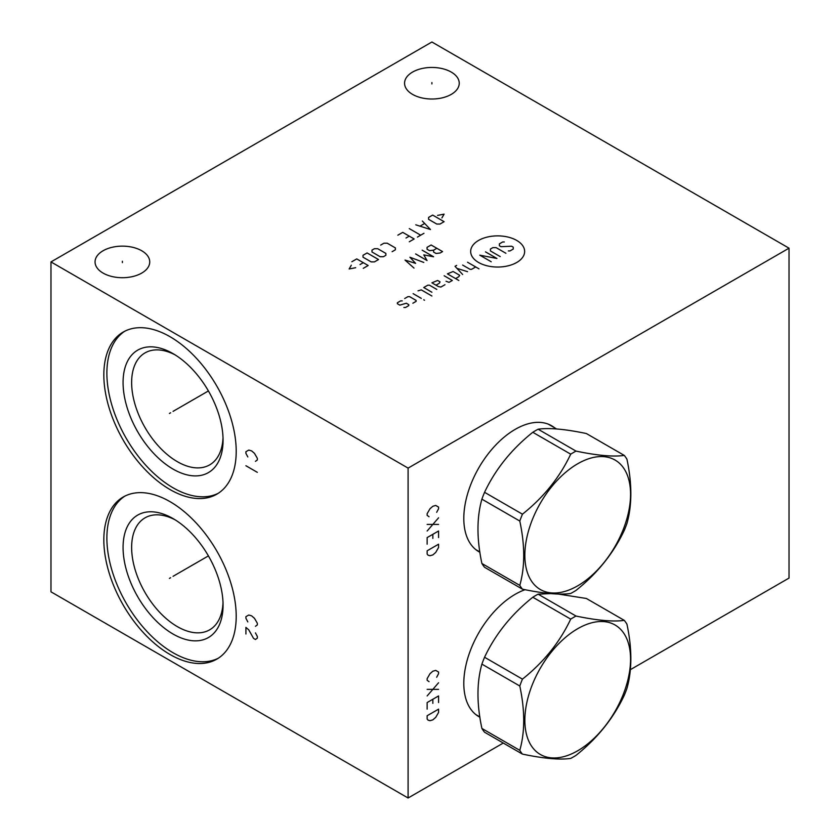 <?xml version="1.0" encoding="UTF-8"?>
<svg xmlns="http://www.w3.org/2000/svg" width="840" height="840" viewBox="0 0 840 840"><rect width="100%" height="100%" fill="white"/><g stroke="black" fill="none" stroke-linecap="round" stroke-linejoin="round"><path stroke-width="1.26" d="M630.336 669.69L789.023 578.077L789.023 248.178L431.907 42L50.977 261.923L50.977 591.822L408.093 798L503.286 743.043M408.093 798L408.093 468.111L789.023 248.178M479.882 717.202A72.723 41.99 -60 0 1 478.874 716.657A72.723 41.99 -60 0 1 463.806 683.361A72.723 41.99 -60 0 1 525.105 589.691M479.882 552.258A72.723 41.99 -60 0 1 478.874 551.712A72.723 41.99 -60 0 1 463.806 518.417A72.723 41.99 -60 0 1 495.548 445.231A72.723 41.99 -60 0 1 551.597 425.744A72.723 41.99 -60 0 1 554.589 427.781M50.977 261.923L408.093 468.111M236.208 616.287A93.597 54.044 60 0 1 216.815 659.138A93.597 54.044 60 0 1 144.69 634.053A93.597 54.044 60 0 1 103.835 539.857A93.597 54.044 60 0 1 123.218 497.007A93.597 54.044 60 0 1 195.342 522.091A93.597 54.044 60 0 1 236.208 616.287M236.208 451.343A93.597 54.044 60 0 1 216.815 494.183A93.597 54.044 60 0 1 144.69 469.108A93.597 54.044 60 0 1 103.835 374.913A93.597 54.044 60 0 1 123.218 332.062A93.597 54.044 60 0 1 195.342 357.137A93.597 54.044 60 0 1 236.208 451.343M451.238 72.072A27.342 15.781 180 0 1 459.239 83.233A27.342 15.781 180 0 1 442.365 97.818A27.342 15.781 180 0 1 412.577 94.395A27.342 15.781 180 0 1 404.565 83.233A27.342 15.781 180 0 1 421.439 68.649A27.342 15.781 180 0 1 451.238 72.072M141.729 250.761A27.342 15.781 180 0 1 149.741 261.923A27.342 15.781 180 0 1 132.867 276.507A27.342 15.781 180 0 1 103.068 273.084A27.342 15.781 180 0 1 95.056 261.923A27.342 15.781 180 0 1 111.941 247.338A27.342 15.781 180 0 1 141.729 250.761M479.178 716.52A72.723 41.99 -60 0 1 477.425 715.754M223.01 602.626A64.648 37.328 60 0 1 209.674 629.822A64.648 37.328 60 0 1 159.852 612.507A64.648 37.328 60 0 1 131.639 547.449A64.648 37.328 -120 0 1 145.026 517.85A64.648 37.328 -120 0 1 175.256 519.908M223.062 605.178A70.707 40.824 -120 0 0 173.061 518.585A70.707 40.824 -120 0 0 123.07 547.449A70.707 40.824 60 0 0 173.061 634.043A70.707 40.824 60 0 0 223.062 605.178M124.761 496.178A93.597 54.044 -120 0 0 106.88 538.104A93.597 54.044 60 0 0 146.748 631.239A93.597 54.044 60 0 0 218.316 658.214M223.01 437.671A64.648 37.328 60 0 1 209.674 464.877A64.648 37.328 60 0 1 159.852 447.562A64.648 37.328 60 0 1 131.639 382.505A64.648 37.328 -120 0 1 145.026 352.905A64.648 37.328 -120 0 1 175.256 354.953M223.062 440.233A70.707 40.824 -120 0 0 173.061 353.64A70.707 40.824 -120 0 0 123.07 382.505A70.707 40.824 60 0 0 173.061 469.098A70.707 40.824 60 0 0 223.062 440.233M124.761 331.233A93.597 54.044 -120 0 0 106.88 373.159A93.597 54.044 60 0 0 146.748 466.294A93.597 54.044 60 0 0 218.316 493.269M551.639 426.08A72.723 41.99 120 0 0 550.085 424.945M479.178 551.575A72.723 41.99 -60 0 1 477.425 550.809M522.448 754.11L484.554 732.228A85.386 49.298 -60 0 1 481.898 728.448C476.669 703.983 476.669 682.542 481.898 664.115A85.386 49.298 -60 0 1 484.554 657.258L522.448 679.14A85.386 49.298 120 0 0 519.792 685.997C525.021 710.451 525.021 731.892 519.792 750.33A85.386 49.298 120 0 0 522.448 754.11C543.764 758.562 559.839 760 570.707 758.415A85.386 49.298 120 0 0 573.363 756.945A85.386 49.298 120 0 0 576.02 755.349C597.324 738.36 613.41 718.347 624.267 695.321A85.386 49.298 120 0 0 626.924 688.475C632.153 670.047 632.153 648.596 626.924 624.141A85.386 49.298 120 0 0 624.267 620.361C613.41 621.936 597.324 620.498 576.02 616.046A85.386 49.298 120 0 0 573.363 617.516A85.386 49.298 120 0 0 570.707 619.122C559.839 642.138 543.764 662.151 522.448 679.14M550.651 593.597L538.115 594.163A85.386 49.298 120 0 0 535.458 595.634A85.386 49.298 -60 0 0 532.802 597.24C511.497 614.229 495.411 634.231 484.554 657.258M481.898 664.115L519.792 685.997M481.898 728.448L519.792 750.33M532.802 597.24L570.707 619.122M538.115 594.163L576.02 616.046M577.7 750.771A74.749 43.155 120 0 0 630.557 659.222A74.749 43.155 120 0 0 577.7 628.708A74.749 43.155 120 0 0 524.853 720.258A74.749 43.155 120 0 0 577.7 750.771M624.267 620.361L586.373 598.479L558.17 594.038M522.448 589.166L484.554 567.284A85.386 49.298 -60 0 1 481.898 563.493C476.669 539.038 476.669 517.597 481.898 499.159A85.386 49.298 -60 0 1 484.554 492.314L522.448 514.196A85.386 49.298 120 0 0 519.792 521.042C525.021 545.506 525.021 566.948 519.792 585.375A85.386 49.298 120 0 0 522.448 589.166C543.764 593.618 559.839 595.046 570.707 593.471A85.386 49.298 120 0 0 573.363 592A85.386 49.298 120 0 0 576.02 590.404C597.324 573.405 613.41 553.403 624.267 530.376A85.386 49.298 120 0 0 626.924 523.53C632.153 505.103 632.153 483.651 626.924 459.197A85.386 49.298 120 0 0 624.267 455.406C613.41 456.992 597.324 455.553 576.02 451.101A85.386 49.298 120 0 0 573.363 452.571A85.386 49.298 120 0 0 570.707 454.167C559.839 477.194 543.764 497.207 522.448 514.196M624.267 455.406L586.373 433.534C565.058 429.082 548.982 427.644 538.115 429.219A85.386 49.298 120 0 0 535.458 430.689A85.386 49.298 -60 0 0 532.802 432.285C511.497 449.284 495.411 469.287 484.554 492.314M481.898 499.159L519.792 521.042M481.898 563.493L519.792 585.375M532.802 432.285L570.707 454.167M538.115 429.219L576.02 451.101M577.7 585.827A74.749 43.155 120 0 0 630.557 494.277A74.749 43.155 120 0 0 577.7 463.764A74.749 43.155 120 0 0 524.853 555.303A74.749 43.155 120 0 0 577.7 585.827M431.907 83.927L431.907 82.551M122.398 262.615L122.398 261.24M478.569 240.44A26.985 15.582 0 0 0 478.569 262.479A26.985 15.582 0 0 0 516.736 262.479A26.985 15.582 0 0 0 516.736 240.44A26.985 15.582 0 0 0 478.569 240.44M508.358 250.929L509.995 250.929L513.261 249.049L513.261 247.16L511.623 246.215L501.018 246.687L499.38 245.742L499.38 243.863L502.646 241.972L504.284 241.972M500.199 256.589L490.403 250.929L490.403 249.049L492.849 247.632L496.115 247.632L505.911 253.281M491.221 261.765L479.787 255.171L496.933 258.468L485.51 251.874M467.544 262.238L478.979 268.842M462.651 265.072L470.001 269.304L471.629 269.304L475.713 266.952M456.666 265.377L455.028 266.322L462.651 274.491M467.544 271.667L456.939 268.37M455.574 278.576L458.84 276.696L459.659 275.279L453.128 271.509L447.416 273.861L458.84 280.466M446.05 281.253L449.043 282.345L452.308 280.466L444.15 275.751M435.981 285.18L439.247 283.29L440.066 281.873L437.619 280.466L431.907 282.818L438.438 286.587L440.885 287.06L444.969 284.707M436.8 289.411L429.45 285.18L427.822 285.18L423.738 287.532L431.907 292.246M431.907 296.016L421.292 289.884L418.026 290.829M413.133 293.654L421.292 298.368M423.738 299.786L424.557 300.258L423.738 299.786M412.86 303.24L416.126 301.361L416.126 300.416L409.594 296.646L407.957 296.646L404.691 298.526M402.245 300.888L400.617 300.888L397.352 302.768L397.352 303.713L399.798 305.13L406.329 303.24L408.776 304.657L408.776 305.592L405.51 307.482L403.882 307.482M436.853 248.294L433.587 250.173L433.587 252.063L436.044 253.47L440.118 253.008L442.575 251.591L431.141 244.997L427.056 247.349L427.056 249.228L429.513 250.646L433.587 250.173M415.632 253.942L427.056 260.547L423.791 254.888L433.587 256.778L422.163 250.173M423.791 262.427L409.92 257.24L415.632 263.372L405.017 260.075L414.005 268.086M441.913 217.907L444.098 214.137L437.567 215.397M432.663 215.082L428.589 217.434L428.589 219.324L436.748 224.039L440.013 224.039L444.098 221.676L432.663 215.082M415.8 224.826L430.49 229.53L422.331 221.046M424.505 223.566L420.147 226.076M409.269 228.596L420.693 235.19M423.959 233.299L417.428 237.079M409.269 241.784L414.162 238.959L402.738 232.365L397.834 235.19M406.004 238.014L409.269 236.135M392.123 251.685L395.388 249.795L395.388 247.916L387.23 243.201L383.964 243.201L380.699 245.091M377.706 248.703L374.441 248.703L371.994 250.11L371.994 252L380.153 256.715L383.418 256.715L385.865 255.297L385.865 253.407L377.706 248.703M367.091 252.945L363.006 255.297L363.006 257.187L371.175 261.891L374.441 261.891L378.525 259.539L367.091 252.945M363.279 268.338L368.183 265.503L356.748 258.909L351.855 261.734M360.014 264.569L363.279 262.678M351.309 265.199L349.135 268.968L355.667 267.708M436.663 677.26L438.575 673.691L438.575 672.032L435.708 670.383L432.852 671.212L429.996 673.691L427.14 678.636L427.14 680.284L429.051 681.66M438.575 682.763L427.14 695.95M427.14 689.356L438.575 689.356M438.575 702.555L438.575 695.95L427.14 702.555L427.14 709.149M432.852 699.248L432.852 703.374M438.575 709.149L427.14 715.743L427.14 719.05L428.096 720.143L429.996 720.699L432.852 719.87L435.708 717.392L438.575 712.446L438.575 709.149M436.663 512.316L438.575 508.736L438.575 507.087L435.708 505.439L432.852 506.268L429.996 508.736L427.14 513.692L427.14 515.34L429.051 516.716M438.575 517.808L427.14 531.006M427.14 524.412L438.575 524.412M438.575 537.6L438.575 531.006L427.14 537.6L427.14 544.204M432.852 534.303L432.852 538.429M438.575 544.204L427.14 550.799L427.14 554.096L428.096 555.198L429.996 555.744L432.852 554.925L435.708 552.447L438.575 547.501L438.575 544.204M170.615 577.731L169.417 578.413L170.615 577.731M173.061 576.313L208.415 555.901M255.444 626.294L257.345 624.918L257.345 623.27L254.489 618.324L251.633 615.846L248.777 615.017L245.921 616.665L245.921 618.324L247.821 621.894M245.921 633.99L245.921 627.396L248.777 629.864L253.533 638.389L255.444 639.492L257.345 638.117L257.345 636.468L255.444 632.888M170.615 412.786L169.417 413.469L170.615 412.786M173.061 411.369L208.415 390.957M255.444 461.349L257.345 459.974L257.345 458.325L254.489 453.369L251.633 450.901L248.777 450.072L245.921 451.721L245.921 453.369L247.821 456.95M257.345 472.343L245.921 465.749M476.332 714.882A72.461 41.832 -60 0 1 475.839 714.588L479.829 716.898M476.332 549.938A72.461 41.832 -60 0 1 475.839 549.644L479.829 551.953M548.793 424.442L548.289 424.158A72.461 41.832 -60 0 1 548.793 424.442L556.637 428.967"/></g></svg>
